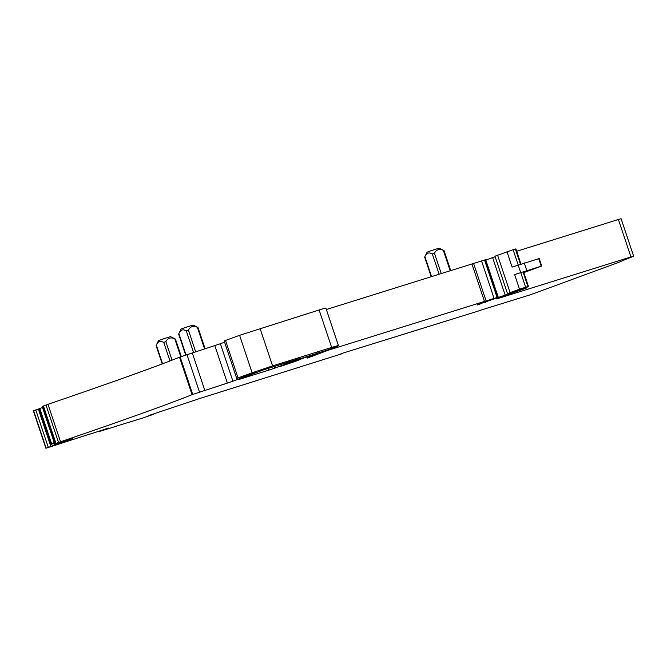 <?xml version="1.0" encoding="UTF-8"?>
<svg xmlns="http://www.w3.org/2000/svg" width="667" height="667" viewBox="0 0 667 667"><rect width="100%" height="100%" fill="white"/><g stroke="black" fill="none" stroke-linecap="round" stroke-linejoin="round"><path stroke-width="1" d="M156.278 345.131L158.529 340.62L162.314 339.211L170.519 336.61L175.354 339.011M162.565 363.79L156.303 345.072C157.846 341.846 159.822 340.745 162.239 341.771L163.732 342.354L165.85 341.646C167.892 337.936 170.877 337.002 174.787 338.853L174.979 338.836M90.404 433.867L45.89 448.266L33.35 410.789L42.521 407.495M42.213 406.478L47.982 404.302A197.657 4.677 -18.5 0 0 179.515 357.187L220.385 343.738L232.925 381.216A276.713 6.545 161.5 0 0 256.745 372.036L236.71 378.422L252.126 372.786L239.586 335.309L319.118 309.972A19.768 0.467 -18.5 0 1 325.88 308.087L338.419 345.564A19.768 0.467 -18.5 0 1 338.286 345.673A75.113 1.776 -18.5 0 1 333.183 347.882A17.792 0.417 -18.5 0 1 331.532 348.516A17.792 0.417 -18.5 0 1 323.145 351.492L316.692 353.243M224.579 342.163A276.713 6.545 -18.5 0 1 220.385 343.738M236.71 378.422L224.17 340.945L239.586 335.309M326.363 309.521L485.684 259.671L498.224 297.148L485.142 301.592A31.624 0.75 -18.5 0 1 485.276 301.617A31.624 0.75 -18.5 0 1 478.347 304.444L477.163 304.877M479.998 303.835L505.161 295.089L492.621 257.612L485.826 260.097M492.621 257.612L495.164 256.753M505.161 295.089L516.3 291.246L507.52 293.688L494.981 256.211L513.09 249.683L518.167 264.857M520.41 264.082L515.374 249.016L513.09 249.683M515.374 249.016L515.883 248.899L520.91 263.907M480.532 310.23L529.856 294.947L618.384 262.515A191.329 4.527 -18.5 0 1 632.891 256.553L630.949 256.962L618.401 219.485L516.683 251.276M618.401 219.485L621.11 218.734L633.65 256.211M480.565 310.347L340.987 353.702M341.487 353.902L199.375 398.624L148.866 415.491M152.918 414.065L153.643 414.249L143.297 417.867L114.649 426.672M90.437 433.984L108.521 428.064L98.691 431.666L114.674 426.755M98.691 431.666L98.524 431.19M45.89 448.266L48.299 447.374L35.751 409.897M38.344 409.046L50.884 446.523L48.299 447.374M50.884 446.523L54.761 444.631L54.344 442.846M39.153 408.646L51.134 444.439L54.21 442.938M51.134 444.439L54.21 442.446M69.752 439.144L69.91 439.636L72.936 438.161L54.719 443.955L55.97 443.422L43.43 405.945M45.998 405.002L58.538 442.479L55.97 443.422M58.538 442.479L60.522 441.779L47.982 404.302M214.841 345.614L227.38 383.091L192.054 394.664A197.657 4.677 -18.5 0 1 60.522 441.779M227.38 383.091L232.925 381.216M260.047 328.431L272.586 365.908L252.126 372.786M272.586 365.908L331.657 347.449A19.768 0.467 -18.5 0 1 338.419 345.564M304.235 357.27L304.369 357.687L296.482 360.997L280.215 366.491A276.713 6.545 -18.5 0 1 300.959 358.446L316.767 353.477M296.482 360.997L296.223 360.238M304.369 357.687L313.257 354.802L313.106 354.352M313.257 354.802L317.359 353.752L306.978 357.82M498.224 297.148L328.289 350.225L307.095 358.179M480.09 304.11L477.213 305.011M507.52 293.688L510.113 292.63L497.574 255.153M523.82 272.62L541.721 266.033L514.616 274.571L519.51 289.195L510.113 292.63M506.97 251.709L512.106 267.075L539.211 258.538L541.721 266.033M526.888 286.968L527.155 287.777L498.816 297.874L496.215 298.933L500.275 297.807L630.949 256.962M185.985 354.811L178.856 333.508C180.398 330.282 182.374 329.181 184.792 330.207L186.285 330.79L188.402 330.082C190.445 326.371 193.43 325.438 197.34 327.289L197.532 327.28M431.582 276.63L424.887 256.62C426.43 253.393 428.406 252.293 430.815 253.318L432.316 253.902L434.425 253.193C436.476 249.475 439.461 248.549 443.363 250.4L443.563 250.383M239.611 379.089L238.561 379.506A276.713 6.545 161.5 0 1 263.315 369.952L299.366 358.629A276.713 6.545 -18.5 0 1 274.579 368.201L269.034 370.077L268.417 368.217M491.996 306.862L491.496 306.662M416.742 330.382L416.241 330.182M69.91 439.636L54.761 444.631M515.416 290.995L528.422 286.376L523.537 271.761L514.616 274.571M528.422 286.376L519.51 289.195M527.155 287.777L515.449 291.079M197.907 327.455L193.071 325.046L184.867 327.647L181.082 329.056L178.831 333.575M443.93 250.559L439.103 248.157L430.899 250.759L427.113 252.168L424.862 256.678M152.985 414.265L148.891 415.583M239.67 379.248L269.034 370.077M169.96 360.964L163.732 342.354M172.044 360.163L165.85 341.646M180.765 356.72L174.787 338.853M45.94 448.232L33.4 410.755M33.592 410.664L46.131 448.141M51.718 444.072L39.787 408.421M54.744 443.939L42.204 406.461M42.613 406.261L55.161 443.738M192.054 394.664L179.515 357.187M192.705 394.422L180.165 356.945M199.458 391.946L186.918 354.469M204.744 390.17L192.204 352.693M225.513 340.403L238.052 377.881M331.657 347.449L319.118 309.972M289.486 363.557L289.27 362.915M300.4 359.238L300.225 358.721M316.8 353.902L316.592 353.277M312.373 356.403L312.173 355.786M322.294 352.309L322.136 351.834M324.796 351.392L324.654 350.967M327.022 350.634L326.872 350.192M328.289 350.225L328.131 349.75M331.274 349.291L331.065 348.691M336.318 347.79L335.968 346.748M337.652 347.382L337.252 346.181M484.492 301.492L471.953 264.015M486.143 300.967L473.603 263.49M494.089 298.407L481.549 260.93M497.073 297.474L484.534 259.997M497.882 297.232L485.343 259.755M485.376 302.334L485.167 301.726M507.712 294.23L507.529 293.697M509.721 293.597L509.58 293.172M520.61 272.378L518.101 264.882M204.544 348.833L197.34 327.289M195.606 351.626L188.402 330.082M193.48 352.293L186.285 330.79M439.136 274.27L432.316 253.902M450.2 270.81L443.363 250.4M441.262 273.603L434.425 253.193M274.579 368.201L274.004 366.475M520.735 272.545L525.629 287.16M526.73 270.352L524.22 262.856M526.471 287.118L526.722 287.869M500.142 297.39L500.275 297.807M527.914 286.493L523.02 271.878M541.212 266.158L538.703 258.663M181.291 356.528L175.446 339.069M162.214 363.915L156.086 345.589M54.719 443.955L42.179 406.478M300.05 359.396L299.875 358.854M321.861 352.484L321.694 351.984M185.634 354.936L178.639 334.025M205.077 348.666L198.007 327.514M431.232 276.738L424.671 257.137M450.734 270.644L444.03 250.617"/></g></svg>
